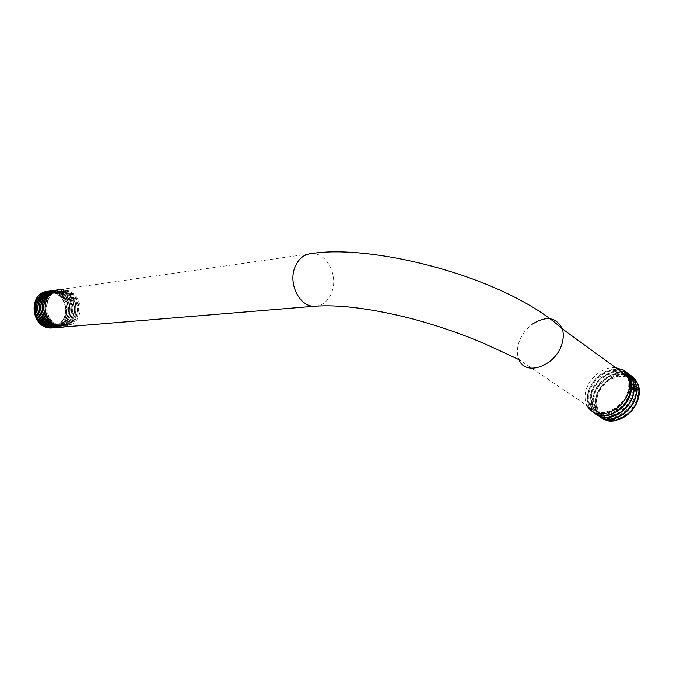 <?xml version="1.0" encoding="UTF-8"?>
<svg xmlns="http://www.w3.org/2000/svg" width="673" height="673" viewBox="0 0 673 673"><rect width="100%" height="100%" fill="white"/><g stroke="black" fill="none" stroke-linecap="round" stroke-linejoin="round"><path stroke-width="0.5" stroke-dasharray="3.37 2.52" d="M48.406 291.207L49.179 291.148C55.035 291.106 59.796 293.563 63.464 298.526C60.52 294.564 56.742 292.175 52.124 291.359C39.69 288.894 31.143 306.383 35.476 313.896M63.464 298.526C71.313 308.789 63.245 325.252 54.74 325.698L50.66 326.296C46.008 326.169 42.096 324.251 38.916 320.541M53.697 327.835C59.847 326.809 64.28 323.334 66.98 317.404C72.415 305.357 62.883 290.063 50.626 290.946L49.752 291.005M49.079 291.089L50.45 290.972C62.69 290.088 72.23 305.365 66.795 317.42C64.238 323.082 60.048 326.523 54.227 327.743M47.598 291.3L52.124 291.359M54.362 327.801C60.856 326.918 65.491 323.419 68.276 317.277C73.71 305.206 64.171 289.878 51.905 290.761L50.475 290.887M51.207 290.803L52.082 290.736C64.473 289.912 73.837 305.163 68.461 317.261C65.769 323.183 61.336 326.674 55.152 327.717M55.8 327.675C62.295 326.817 66.947 323.309 69.756 317.134C75.14 305.012 65.761 289.726 53.36 290.551L51.939 290.686M52.679 290.593L53.546 290.526C65.929 289.676 75.334 304.987 69.942 317.118C67.216 323.082 62.766 326.573 56.608 327.6M57.163 327.566C63.674 326.767 68.368 323.242 71.254 316.991C76.646 304.835 67.233 289.491 54.833 290.341L53.445 290.467M54.151 290.374L55.018 290.315C59.939 290.248 64.137 292.015 67.603 295.598C73.012 301.899 74.291 309.025 71.439 316.975C68.646 322.99 64.196 326.489 58.088 327.473M58.744 327.44C65.155 326.649 69.824 323.116 72.751 316.84C75.603 308.882 74.324 301.74 68.907 295.422C65.441 291.83 61.235 290.071 56.305 290.13L54.85 290.265M55.632 290.164L56.49 290.105C68.94 289.197 78.354 304.844 72.936 316.823C70.143 322.863 65.676 326.371 59.552 327.356M60.082 327.322C66.568 326.582 71.288 323.04 74.257 316.697C79.675 304.692 70.253 289.011 57.785 289.92L56.372 290.046M57.104 289.954L57.971 289.895C70.463 288.927 79.902 304.886 74.442 316.68C71.632 322.729 67.174 326.254 61.05 327.229M61.714 327.196C68.133 326.413 72.819 322.863 75.763 316.546C81.231 304.734 71.784 288.742 59.274 289.71L57.861 289.836M58.593 289.743L59.46 289.676C71.977 288.683 81.475 304.886 75.956 316.529C73.147 322.594 68.68 326.119 62.564 327.103M63.329 327.061C69.698 326.237 74.35 322.687 77.286 316.403C82.813 304.734 73.307 288.49 60.772 289.491L59.561 289.592M60.107 289.508L61.361 289.407C73.071 290.635 78.918 297.777 78.901 310.825L77.479 316.386C74.787 322.232 70.514 325.732 64.658 326.893M65.979 326.784C71.843 325.623 76.125 322.115 78.817 316.251L80.238 310.682C79.969 297.651 73.837 290.534 61.857 289.34L311.708 253.553C326.455 252.552 338.208 274.979 332.025 291.577C328.483 301.041 322.518 305.937 314.148 306.265M38.083 319.33C41.423 323.806 45.722 326.119 50.963 326.27C71.439 327.002 70.042 291.232 50.155 292.789L48.212 293.016C30.504 295.388 34.071 327.019 52.385 326.144C72.861 326.927 71.582 291.14 51.686 292.587C32.497 292.393 34.205 326.842 53.84 326.018C74.375 326.809 73.054 290.879 53.108 292.376C33.894 292.233 35.686 326.767 55.346 325.892C75.914 326.632 74.501 290.61 54.521 292.175C35.29 292.09 37.183 326.708 56.86 325.766C70.488 326.355 77.42 306.4 67.367 296.751C64.154 293.487 60.393 291.889 56.069 291.964C36.796 291.788 38.554 326.481 58.273 325.639C78.909 326.413 77.538 290.223 57.499 291.762C38.21 291.636 40.06 326.422 59.804 325.513C80.466 326.228 79.002 289.954 58.946 291.552C39.623 291.493 41.575 326.355 61.344 325.387C82.013 326.043 80.491 289.726 60.427 291.342C41.078 291.291 43.055 326.245 62.858 325.252C71.439 324.47 76.537 319.549 78.169 310.497L80.238 310.682M78.901 310.825L77.782 310.531C79.767 300.267 71.06 288.801 60.477 289.6L58.004 289.937M54.74 325.698C72.053 321.433 67.182 291.3 49.794 292.839L47.85 293.066C30.142 295.439 33.709 327.044 52.014 326.169C72.491 326.96 71.212 291.19 51.316 292.637C32.144 292.444 33.843 326.868 53.47 326.052C73.996 326.834 72.684 290.929 52.738 292.427C33.541 292.284 35.324 326.8 54.976 325.925C75.536 326.666 74.123 290.66 54.16 292.225C34.929 292.149 36.822 326.741 56.498 325.799C70.118 326.38 77.042 306.442 66.989 296.801C63.784 293.537 60.023 291.947 55.699 292.015C36.435 291.838 38.184 326.514 57.903 325.673C78.531 326.447 77.159 290.273 57.129 291.813C37.848 291.695 39.699 326.455 59.434 325.547C80.087 326.262 78.623 290.013 58.576 291.602C39.261 291.544 41.204 326.388 60.974 325.412C81.635 326.077 80.112 289.777 60.057 291.401C40.717 291.35 42.693 326.279 62.48 325.286C71.06 324.504 76.158 319.582 77.782 310.531L78.169 310.497C80.146 300.225 71.439 288.751 60.856 289.55L58.383 289.886M615.585 367.651C603.588 366.364 589.312 377.503 585.981 390.483C584.5 396.044 584.787 401.041 586.839 405.483L519.034 359.643C517.041 355.083 516.839 349.851 518.429 343.945C520.826 335.928 525.47 329.316 532.351 324.108M593.132 412.17L589.068 406.988C587.007 402.547 586.713 397.558 588.185 392.006C592.248 375.913 612.472 363.9 625.108 371.429M626.857 372.564C615.021 363.437 592.61 375.147 588.505 392.216C587.024 397.768 587.319 402.765 589.38 407.199L594.444 413.121M595.689 413.887L591.601 408.696C589.531 404.263 589.228 399.274 590.701 393.73C594.688 377.267 615.854 365.557 627.985 373.473M629.507 374.499C617.461 364.985 594.814 377.301 591.012 393.949C589.548 399.518 589.851 404.507 591.912 408.915L596.934 414.804M598.221 415.594L594.116 410.404C592.047 405.996 591.744 401.015 593.199 395.455C596.867 379.463 618.125 367.214 630.466 375.29M631.897 376.249C619.572 366.953 597.767 378.714 593.51 395.674C592.055 401.184 592.358 406.164 594.436 410.614L599.374 416.444M601.965 418.194L596.934 412.305C592.921 401.495 596.118 391.206 606.508 381.44C611.774 377.023 617.419 374.726 623.434 374.558C605.616 373.801 588.825 397.987 596.631 412.103L600.737 417.294M621.726 372.135C605.473 362.865 580.841 388.716 589.498 404.481C595.168 413.609 603.849 414.745 615.517 407.905C626.891 399.375 630.946 388.851 627.673 376.333L622.567 369.418L628.304 376.787L628.885 378.47M624.09 370.554L623.341 370.074M616.375 408.654L615.517 407.905L615.593 409.201M637.634 400.477L634.471 406.433C625.806 417.958 616.14 421.66 605.481 417.546C619.833 426.64 644.322 402.446 636.422 385.587C630.416 375.13 621.171 373.187 608.67 379.749C597.313 388.531 593.443 398.492 597.069 409.621L601.965 415.249C615.896 425.9 642.16 401.209 633.932 383.736C627.901 373.305 618.638 371.395 606.146 378.016C594.789 386.849 590.936 396.834 594.579 407.956C600.173 416.806 608.703 418.059 620.144 411.716C630.786 403.186 634.555 393.268 631.459 381.953C625.453 371.504 616.199 369.595 603.681 376.232C592.316 385.082 588.429 395.076 592.038 406.223C597.616 415.09 606.137 416.335 617.604 409.975C628.262 401.419 632.048 391.476 628.969 380.144L625.604 374.962M622.348 372.59C606.095 363.311 581.472 389.154 590.128 404.919C595.807 414.038 604.489 415.182 616.157 408.343L624.208 400.62M634.471 406.433C638.534 399.299 639.392 392.502 637.037 386.033C631.038 375.576 621.785 373.633 609.284 380.186C597.927 388.96 594.066 398.912 597.7 410.05L602.596 415.67C616.527 426.329 642.782 401.655 634.546 384.182C628.523 373.751 619.261 371.841 606.76 378.462C595.412 387.286 591.559 397.263 595.21 408.385C600.812 417.226 609.334 418.488 620.775 412.154C631.409 403.632 635.177 393.713 632.082 382.407C626.075 371.959 616.813 370.049 604.304 376.678C592.938 385.52 589.06 395.505 592.669 406.652C598.255 415.519 606.777 416.772 618.235 410.412C628.893 401.865 632.679 391.93 629.591 380.598L626.235 375.416M623.434 374.558C629.171 374.911 633.545 377.284 636.549 381.675M637.718 383.787L637.937 384.283M605.481 417.546C591.996 410.522 595.302 391.341 606.508 381.44M47.11 291.493L48.212 293.016L48.33 291.216M67.603 295.598L67.367 296.751L68.907 295.422M602.041 417.933L602.596 415.67L601.965 415.249L599.769 416.713M60.772 289.491L61.378 289.407M628.237 376.83L627.606 376.375M636.406 385.595L637.028 386.041M597.086 409.605L597.708 410.034M633.924 383.745L634.538 384.19M594.587 407.956L595.218 408.376M631.451 381.961L632.073 382.407M592.047 406.214L592.677 406.643M628.961 380.144L629.591 380.598M589.498 404.481L590.137 404.91"/><path stroke-width="1.01" d="M38.916 320.541L35.476 313.896L38.083 319.33M48.406 291.207L47.06 291.392C27.467 293.983 31.362 328.962 51.594 327.97L53.697 327.835M54.227 327.743L51.417 327.987C30.756 328.979 27.442 293.041 47.598 291.3M49.079 291.089L48.33 291.216C42.87 292.36 38.891 295.725 36.384 301.311C31.168 312.583 40.557 328.365 52.873 327.869L54.362 327.801M55.152 327.717L53.058 327.852C40.902 328.407 31.278 312.642 36.561 301.285C39.337 295.22 43.728 291.796 49.752 291.005M50.475 290.887C44.696 291.846 40.481 295.254 37.814 301.125C32.531 312.499 42.163 328.298 54.336 327.743L55.8 327.675M56.608 327.6L54.513 327.726C42.475 328.315 32.666 312.592 37.999 301.1C40.742 295.043 45.141 291.611 51.207 290.803M51.939 290.686C46.117 291.653 41.894 295.077 39.261 300.94C33.919 312.457 43.745 328.205 55.8 327.625L57.163 327.566M58.088 327.473L55.985 327.608C44.006 328.197 34.096 312.55 39.438 300.915C42.172 294.841 46.58 291.401 52.679 290.593M53.445 290.467C47.581 291.434 43.341 294.867 40.708 300.755C35.358 312.407 45.276 328.088 57.281 327.499L58.744 327.44M59.552 327.356L57.457 327.482C45.461 328.071 35.534 312.381 40.885 300.73C43.627 294.639 48.044 291.19 54.151 290.374M54.85 290.265C49.011 291.249 44.788 294.681 42.163 300.562C36.805 312.238 46.74 327.97 58.761 327.381L60.082 327.322M61.05 327.229L58.946 327.364C46.959 327.953 37.007 312.331 42.349 300.537C45.066 294.446 49.491 290.988 55.632 290.164M56.372 290.046C50.492 291.03 46.235 294.48 43.627 300.377C38.277 312.188 48.246 327.844 60.25 327.255L61.714 327.196M62.564 327.103L60.435 327.238C48.313 327.726 38.529 312.272 43.804 300.351C46.504 294.269 50.938 290.803 57.104 289.954M57.861 289.836C51.939 290.845 47.682 294.294 45.091 300.183C39.808 312.129 49.609 327.625 61.748 327.128L63.329 327.061M64.658 326.893L61.933 327.112C49.667 327.524 40.069 312.179 45.276 300.158C47.96 294.076 52.401 290.601 58.593 289.743M59.561 289.592C53.52 290.559 49.188 294.025 46.572 299.998C41.356 312.036 50.963 327.415 63.245 327.011L65.979 326.784M61.857 289.34L60.107 289.508M586.839 405.483C592.989 415.46 602.571 416.705 615.593 409.201C622.399 404.372 626.841 398.071 628.919 390.29C630.063 385.444 629.886 381.011 628.397 376.989L622.567 369.418M623.198 369.889L629.398 377.721C631.047 381.902 631.383 386.437 630.399 391.35C628.54 399.316 624.351 405.777 617.822 410.74C608.266 416.747 600.038 417.226 593.132 412.17M594.444 413.121C605.607 421.811 627.917 409.192 631.072 391.829C632.132 386.975 631.88 382.491 630.307 378.386L624.09 370.554M625.108 371.429C628.532 373.389 630.996 376.241 632.494 379.976C634.059 384.081 634.319 388.557 633.268 393.411C630.029 411.371 606.482 423.864 595.689 413.887M596.934 414.804C608.283 423.494 630.079 411.253 633.587 393.629C634.639 388.792 634.378 384.317 632.797 380.203L626.857 372.564M627.985 373.473C631.148 375.366 633.478 378.133 634.976 381.784C636.549 385.898 636.818 390.365 635.766 395.194C632.183 413.382 609.25 425.504 598.221 415.594M599.374 416.444L599.769 416.713C610.823 424.915 632.645 413.104 636.078 395.421C637.129 390.559 636.868 386.092 635.278 382.012L629.507 374.499M630.466 375.29C633.68 377.25 636.002 380.018 637.449 383.593C639.03 387.665 639.3 392.123 638.256 396.977C634.832 414.635 613.036 426.404 601.973 418.202L602.041 417.933M600.737 417.294L601.973 418.202C613.061 426.884 635.262 414.787 638.568 397.205C639.611 392.384 639.342 387.917 637.752 383.812L631.897 376.249M623.341 370.074L615.585 367.651M625.604 374.962L621.726 372.135M624.208 400.62C629.205 393.369 630.761 385.982 628.885 378.47M617.822 410.74L616.375 408.654M626.235 375.416L622.348 372.59M636.549 381.675L637.718 383.787M637.937 384.283C639.914 388.994 639.813 394.395 637.634 400.477M532.351 324.108C546.299 315.519 556.26 317.067 562.224 328.769C504.893 276.426 371.942 243.794 311.708 253.553C303.851 254.116 298.173 258.903 294.656 267.921C288.296 284.41 299.864 306.753 314.148 306.265L63.245 327.011M628.397 376.989L562.224 328.769C563.587 332.866 563.604 337.459 562.292 342.532C557.051 365.481 525.512 377.225 519.034 359.643C505.717 353.468 486.916 344.551 474.465 339.529C454.67 331.511 433.639 324.521 411.38 318.548C371.16 308.444 338.746 304.347 314.148 306.265M629.398 377.721L630.307 378.386"/></g></svg>
